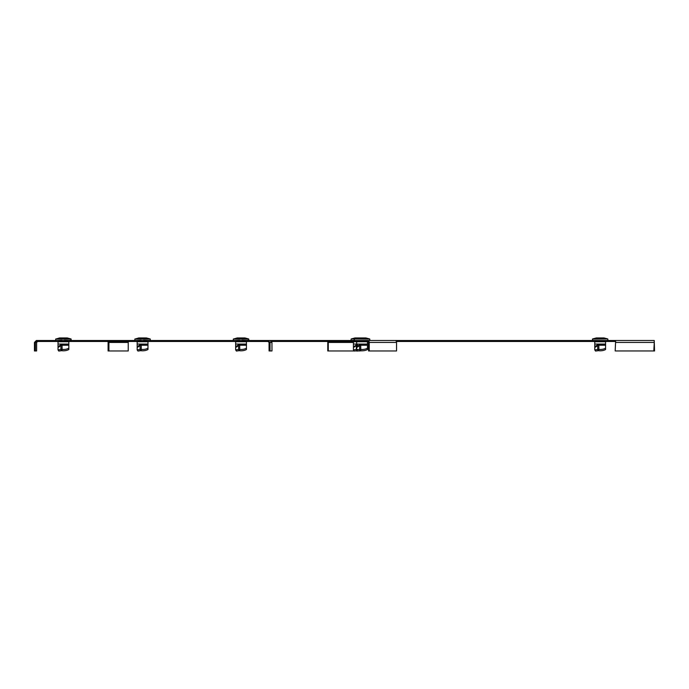 <?xml version="1.0" encoding="UTF-8"?>
<svg xmlns="http://www.w3.org/2000/svg" width="689" height="689" viewBox="0 0 689 689"><rect width="100%" height="100%" fill="white"/><g stroke="black" fill="none" stroke-linecap="round" stroke-linejoin="round"><path stroke-width="1.03" d="M396.545 342.433L369.244 342.433L369.244 350.968L396.545 350.968L396.545 342.433A1.929 1.369 -90 0 0 395.185 340.495L654.24 340.495L615.63 340.495L615.182 350.951L615.561 342.433L654.223 342.433L654.24 340.495M129.076 340.495L109.766 340.495M37.594 340.495L36.388 340.495L34.459 342.433L34.45 350.968L36.62 350.959L36.629 342.433L37.594 341.468M369.244 342.433A1.929 1.369 -90 0 0 367.874 340.495L36.388 340.495L36.388 341.468L35.423 342.433L34.459 342.433M369.244 350.968L368.555 350.968L368.555 342.433A0.965 0.68 -90 0 0 367.874 341.468L367.874 340.495L395.185 340.495M55.775 338.962L71.053 338.962L67.289 337.946L59.547 337.946L55.697 339.1L71.139 339.1L71.139 340.495L64.456 340.271L69.787 340.495M57.041 340.495L61.872 340.271M233.416 338.962L248.686 338.962L244.922 337.946L237.18 337.946L233.33 339.1L248.772 339.1L248.772 340.495L242.097 340.271L247.42 340.495M234.682 340.495L239.505 340.271M134.932 338.962L150.211 338.962L146.447 337.946L138.704 337.946L134.846 339.1L150.297 339.1L150.297 340.495L143.613 340.271L148.945 340.495M136.198 340.495L141.03 340.271M270.019 340.495L271.948 342.433L271.974 350.951L269.072 350.951L269.054 342.433L268.081 341.468L36.388 341.468M367.874 341.468L271.69 341.468M396.364 341.468L615.613 341.468L615.561 342.433L615.63 341.468M109.766 341.468A0.965 0.835 -90 0 0 108.931 342.433L108.931 350.968L128.24 350.968L128.24 342.433A0.965 0.835 90 0 1 129.076 341.468M108.319 341.468A1.929 1.671 -90 0 0 108.095 342.433L108.095 350.968L108.931 350.968M36.629 342.433L35.423 342.433L35.415 350.968M268.081 341.468L268.081 340.495L270.019 342.433L269.054 342.433M270.036 350.951L270.019 342.433L271.948 342.433M615.604 341.787L615.63 340.495M615.182 350.951L653.801 350.951L654.283 342.433L654.55 350.968L615.932 350.959M654.24 341.468L654.283 342.433L654.24 341.468M361.708 350.796L359.072 350.968M354.137 350.968L327.775 350.968L327.775 342.433A1.929 0.965 90 0 1 327.904 341.468M328.265 350.968L328.265 342.433A0.965 0.482 90 0 1 328.748 341.468M357.384 350.968L355.834 350.968M607.836 340.495L601.221 340.495M604.055 337.946L596.312 337.946L592.54 338.962L607.819 338.962L604.055 337.946L607.819 338.962L607.905 340.495M599.137 340.495L592.531 340.495M594.771 344.052L605.588 344.052L605.588 341.735L594.771 341.735L594.771 349.891L595.546 351.054L598.457 350.658L597.682 349.495L598.844 349.392A6.95 3.479 0 0 0 605.588 348.169L605.588 349.504A6.95 3.479 180 0 1 600.179 350.796A6.95 3.479 180 0 1 598.844 350.735L598.844 345.223L597.682 345.611L597.303 345.034L605.588 344.552L605.588 348.169M595.546 351.054L594.771 349.891L597.682 349.495L597.682 345.611L594.771 347.549M605.588 344.052L605.588 344.552M369.726 340.495L363.112 340.495M366.591 341.468L353.423 341.735L353.423 349.891L354.198 351.054L357.109 350.658L356.334 349.495L357.496 349.392M362.069 338.962L362.069 337.946L354.956 337.946L351.192 338.962L369.709 338.962L365.945 337.946L358.831 337.946M361.027 340.495L354.422 340.495M369.149 340.495L368.581 340.495M353.423 344.052L356.669 344.052L356.669 349.891L357.436 351.054L360.347 350.658L359.572 349.495L360.735 349.392A6.95 3.479 0 0 0 367.478 348.169L367.478 349.504A6.95 3.479 180 0 1 362.069 350.796A6.95 3.479 180 0 1 360.735 350.735L360.735 345.223L359.572 345.611L359.193 345.034L367.478 344.552L367.478 348.169M356.669 349.891L359.572 349.495L359.572 345.611L356.669 347.549M367.478 344.052L356.669 344.052L356.669 341.735L367.478 341.735L367.478 344.552M245.568 341.468L236.534 341.468M242.097 340.495L239.505 340.495M234.553 340.495L233.33 340.495L233.33 339.1M240.005 340.495L233.399 340.495M248.703 340.495L247.549 340.271M235.647 344.052L246.455 344.052L246.455 341.735L235.647 341.735L235.647 349.891L236.413 351.054L239.324 350.658L238.558 349.495L239.712 349.392A6.95 3.479 0 0 0 246.455 348.169L246.455 349.504A6.95 3.479 180 0 1 241.047 350.796A6.95 3.479 180 0 1 239.712 350.735L239.712 345.223L238.558 345.611L238.17 345.034L246.455 344.552L246.455 348.169M235.647 349.891L238.558 349.495L238.558 345.611L235.647 347.549M246.455 344.052L246.455 344.552M67.935 341.468L58.901 341.468M64.456 340.495L61.872 340.495M56.92 340.495L55.697 340.495L55.697 339.1M62.372 340.495L55.766 340.495M71.07 340.495L69.916 340.271M58.014 344.052L68.822 344.052L68.822 341.735L58.014 341.735L58.014 349.891L58.78 351.054L61.691 350.658L60.916 349.495L62.079 349.392A6.95 3.479 0 0 0 68.822 348.169L68.822 349.504A6.95 3.479 180 0 1 63.414 350.796A6.95 3.479 180 0 1 62.079 350.735L62.079 345.223L60.916 345.611L60.537 345.034L68.822 344.552L68.822 348.169M58.014 349.891L60.916 349.495L60.916 345.611L58.014 347.549M68.822 344.052L68.822 344.552M147.093 341.468L138.058 341.468M143.613 340.495L141.03 340.495M136.069 340.495L134.846 340.495L134.846 339.1M141.529 340.495L134.923 340.495M150.228 340.495L149.074 340.495M137.163 344.052L147.98 344.052L147.98 341.735L137.163 341.735L137.163 349.891L137.938 351.054L140.849 350.658L140.074 349.495L141.236 349.392A6.95 3.479 0 0 0 147.98 348.169L147.98 349.504A6.95 3.479 180 0 1 142.571 350.796A6.95 3.479 180 0 1 141.236 350.735L141.236 345.223L140.074 345.611L139.686 345.034L147.98 344.552L147.98 348.169M137.163 349.891L140.074 349.495L140.074 345.611L137.163 347.549M147.98 344.052L147.98 344.552M354.353 340.271L351.175 340.495M353.423 349.891L356.334 349.495L356.334 345.611L357.496 345.223M360.562 350.684A6.95 3.479 180 0 1 360.046 350.744M353.423 346.713L357.496 344.552M355.946 345.034L356.334 345.611L353.423 347.549M108.931 342.433L128.24 342.433M353.423 342.433L328.265 342.433M596.312 337.946L592.454 339.1L607.819 338.962M600.179 338.962L600.179 337.946M594.771 346.713L597.303 345.034M598.844 344.552L598.844 345.223L605.588 345.223M351.192 338.962L369.795 339.1L369.795 340.495M356.669 346.713L359.193 345.034M360.735 344.552L360.735 345.223L367.478 345.223M241.047 338.962L241.047 337.946M235.647 346.713L238.17 345.034M239.712 344.552L239.712 345.223L246.455 345.223M63.414 338.962L63.414 337.946M58.014 346.713L60.537 345.034M62.079 344.552L62.079 345.223L68.822 345.223M142.571 338.962L142.571 337.946M137.163 346.713L139.686 345.034M141.236 344.552L141.236 345.223L147.98 345.223M654.24 340.986L654.257 341.787M592.54 338.962L592.454 340.495M358.202 337.946L354.43 338.962L354.353 340.495M351.106 339.1L351.106 340.495"/></g></svg>
